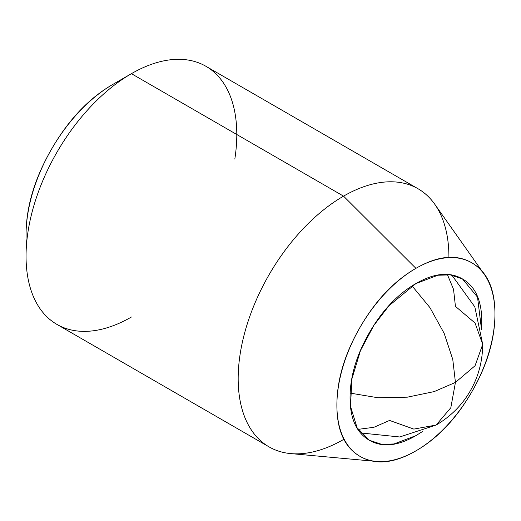 <?xml version="1.0" encoding="UTF-8"?>
<svg xmlns="http://www.w3.org/2000/svg" width="521" height="521" viewBox="0 0 521 521"><rect width="100%" height="100%" fill="white"/><g stroke="black" fill="none" stroke-linecap="round" stroke-linejoin="round"><path stroke-width="0.78" d="M447.415 274.632L453.537 289.337L455.439 306.368L475.054 323.033L482.713 344.394L475.054 365.749L455.439 382.414L450.815 407.735L436.149 425.051L413.817 429.096L389.578 420.434L373.883 427.305L358.083 429.363M350.177 393.114L377.907 397.738L407.324 397.178L434.208 391.59L455.439 382.414L452.769 359.438L444.166 333.362L429.942 307.611L412.072 285.905L429.942 307.611L444.166 333.362L452.769 359.438L455.439 382.414L434.208 391.59L407.324 397.178L377.907 397.738L350.177 393.114M436.149 425.051L450.815 407.735L455.439 382.414L475.054 365.749L482.713 344.394C482.537 361.398 478.376 376.93 470.222 390.978C462.134 405.045 450.776 416.403 436.149 425.051L399.711 436.976L360.721 432.944M481.489 329.331L481.782 321.581C481.782 300.578 475.347 286.368 462.492 278.943C449.63 271.519 434.11 273.056 415.921 283.554L437.874 275.231L450.281 274.886L462.492 278.943L477.529 297.152L481.463 329.181M422.349 431.57L415.921 435.647L422.492 431.518M439.665 212.464A149.019 86.037 120 0 0 343.547 196.143L415.921 268.348A111.761 64.526 -60 0 1 488.014 280.591A111.761 64.526 -60 0 1 415.921 450.854C394.097 463.456 375.472 465.299 360.044 456.389C344.609 447.48 336.892 430.424 336.892 405.227C336.892 380.03 344.609 354.065 360.044 327.338C375.472 300.61 394.097 280.943 415.921 268.348C437.744 255.746 456.37 253.903 471.805 262.812C487.233 271.721 494.95 288.777 494.95 313.974C494.95 339.171 487.233 365.136 471.805 391.864C456.37 418.591 437.744 438.252 415.921 450.854A111.761 64.526 -60 0 1 367.129 459.555A111.761 64.526 -60 0 1 341.229 372.919A111.761 64.526 -60 0 1 415.921 268.348L343.547 196.143A149.019 86.037 120 0 0 243.952 335.57A149.019 86.037 120 0 0 278.488 451.088A149.019 86.037 120 0 0 343.547 439.49A149.019 86.037 -60 0 1 259.705 439.919A149.019 86.037 -60 0 1 249.129 318.298A149.019 86.037 -60 0 1 343.547 196.143L131.422 73.669A149.019 86.037 120 0 0 37.004 195.831A149.019 86.037 120 0 0 47.58 317.445A149.019 86.037 120 0 0 131.422 317.015A149.019 86.037 -60 0 1 26.05 256.182A149.019 86.037 -60 0 1 131.422 73.669A149.019 86.037 -60 0 1 234.821 159.081M26.05 234.886C26.05 207.169 34.536 178.612 51.514 149.208C68.485 119.81 88.974 98.176 112.979 84.317L131.422 73.676L112.979 84.317A122.936 70.98 120 0 0 26.05 234.886L26.05 256.182M415.921 283.554C397.738 294.052 382.212 310.438 369.356 332.711C356.494 354.99 350.066 376.624 350.066 397.621C350.066 418.623 356.494 432.834 369.356 440.258C382.212 447.682 397.738 446.145 415.921 435.647L393.967 443.97L381.567 444.315L369.356 440.258L357.093 427.748L350.548 406.536L351.818 379.184L360.473 350.587L373.87 325.358L388.887 305.866L415.921 283.554M215.264 73.24A149.019 86.037 120 0 0 131.422 73.669L343.547 196.143A149.019 86.037 -60 0 1 427.389 195.714A149.019 86.037 -60 0 1 448.913 257.322M451.837 275.121L474.826 306.876L482.713 344.394M269.038 446.868L56.913 324.401M372.235 461.059L290.725 453.589M481.945 271.037L434.722 204.18M418.057 188.765L205.932 66.291"/></g></svg>
